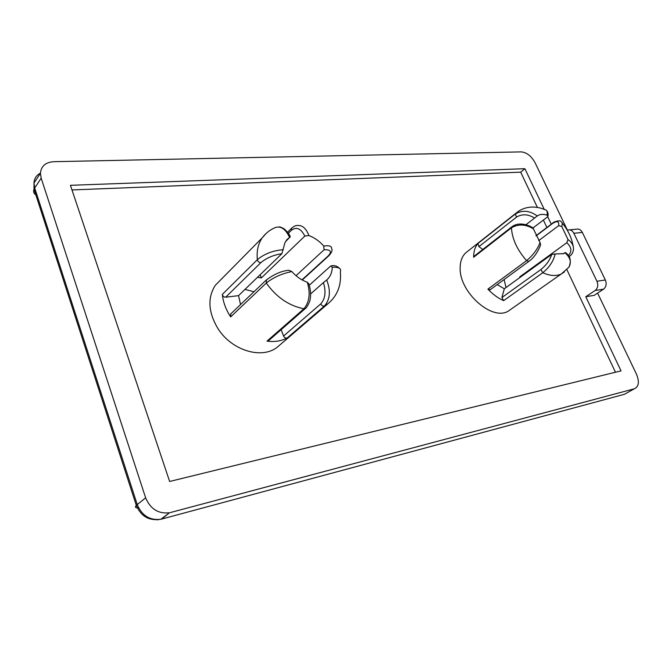 <?xml version="1.0" encoding="UTF-8"?>
<svg xmlns="http://www.w3.org/2000/svg" width="672" height="672" viewBox="0 0 672 672"><rect width="100%" height="100%" fill="white"/><g stroke="black" fill="none" stroke-linecap="round" stroke-linejoin="round"><path stroke-width="1.01" d="M490.241 289.708L487.897 289.128C492.794 294.344 498.044 298.183 503.656 300.644L542.774 272.731C549.36 267.355 553.501 261.097 555.181 253.974L551.729 254.436C549.788 260.232 546.185 265.264 540.926 269.531L542.774 272.731C549.982 275.915 556.147 276.343 561.254 274.016L564.404 271.95M503.656 300.644L501.9 297.545L504.319 288.792L551.729 254.436M529.015 261.248L528.797 261.416C533.719 257.947 537.65 252.479 540.59 244.994L540.061 242.508L532.913 227.858C525.882 223.415 517.406 222.516 511.871 226.8L511.426 227.825C518.49 223.751 525.932 224.162 533.744 229.06M482.782 249.463L478.943 246.616L516.499 217.132C522.068 213.763 528.091 214.074 534.584 218.056L525.974 224.692M534.584 218.056L537.592 215.695C540.154 214.166 543.304 213.99 547.042 215.141L547.865 216.401L547.386 216.997L533.064 227.917M536.063 235.914L552.292 223.692C557.113 220.5 559.238 221.155 558.676 225.674L538.709 240.584M558.676 225.674L561.742 226.447L568.008 239.543L566.815 242.718C571.645 247.262 572.141 251.572 568.294 255.646M519.775 277.586L519.716 276.881L566.815 242.718M564.623 253.058L563.128 253.882M564.463 252.924L563.648 253.638L555.181 253.974M497.213 284.592L504.319 288.792M506.008 287.566L504.109 279.527M309.296 285.222L330.708 265.986L332.279 267.204C338.864 266.994 341.552 268.548 340.343 271.849C341.536 284.978 337.512 295.52 328.272 303.467L324.509 305.928C330.128 299.368 330.859 290.707 326.71 279.964L323.417 282.584C326.18 291.623 325.29 298.738 320.746 303.912C321.728 305.726 322.98 306.398 324.509 305.928L287.221 337.924C285.709 338.411 284.491 337.781 283.567 336.034L281.14 329.683M279.275 345.467L277.805 346.718C262.861 359.688 232.151 351.044 218.106 328.835C208.211 312.388 207.295 297.872 215.342 285.281L220.987 279.56M225.708 297.2L260.854 262.668C266.406 258.006 273.412 255.016 281.879 253.688L238.552 295.638L225.708 297.2C223.902 297.142 222.776 296.192 222.34 294.37C223.104 302.089 225.876 309.599 230.656 316.907L230.815 313.841M305.575 308.305L268.514 340.729L266.994 341.116C274.638 342.132 281.375 341.065 287.221 337.924M332.279 267.204C332.136 272.446 330.364 276.62 326.97 279.737L326.71 279.964M253.999 291.732L244.969 289.422M238.552 295.638L240.542 304.567M281.879 253.688L284.92 242.802L286.852 239.66L290.27 236.863L285.592 241.508M288.364 233.293L291.497 230.202C296.486 226.506 300.922 228.472 304.819 236.082L261.358 277.922L257.477 277.318M304.819 236.082L308.876 235.528C314.479 237.661 319.427 241.156 323.711 246.019L324.131 249.715C330.809 249.606 332.136 251.698 328.104 255.998L329.078 255.52M296.033 275.696L324.131 249.715M310.615 293.941L323.417 282.584M307.289 282.248C310.573 293.261 309.456 302.098 303.937 308.767L305.474 308.398C305.886 309.103 310.178 301.686 310.128 299.309C311.044 294.546 310.615 289.388 308.843 283.836L307.289 282.248C301.493 280.19 296.352 276.629 291.875 271.58L288.834 270.27C281.518 270.942 273.966 274.226 266.171 280.123M329.011 255.587C331.724 252.445 332.606 250.219 331.674 248.9C331.993 246.179 329.339 245.221 323.711 246.019M308.876 235.528C306.222 228.446 302.408 225.095 297.444 225.481C295.781 225.364 293.849 226.271 291.64 228.203L291.866 227.968M266.07 233.528L262.29 237.745C265.566 233.394 269.682 230.093 274.621 227.825C280.375 225.481 285.314 228.581 289.447 237.124M283.298 249.698C273.025 250.496 264.373 253.823 257.359 259.678L222.34 294.37M230.656 316.907L266.305 283.038C273.445 277.351 281.963 273.538 291.875 271.58M568.898 256.553L569.276 256.469C571.721 254.932 573.132 252.512 573.502 249.22C573.619 245.498 571.788 242.281 568.008 239.543M520.229 277.259L519.716 276.881M561.742 226.447C562.582 223.793 562.313 222.163 560.952 221.575L560.944 221.567M511.829 308.633L508.04 311.287C491.576 321.082 459.06 291.799 460.144 267.742C460.253 260.207 462.714 254.755 467.552 251.404L516.55 212.73M478.943 246.616L477.901 243.533C475.028 246.968 473.6 251.538 473.626 257.258L474.088 256.242L511.736 226.901M537.214 215.939C529.662 210.504 522.388 209.84 515.382 213.973L518.322 211.336C528.167 204.952 538.625 206.875 544.639 209.622C546.857 209.731 547.663 211.571 547.042 215.141M540.061 242.508C537.608 249.085 533.123 255.125 526.613 260.627L487.897 289.128M564.959 252.815C570.335 257.485 571.662 262.273 568.924 267.187L561.254 274.016L508.04 311.287M261.358 277.922L260.14 274.739M71.988 189.941L520.691 172.158L537.424 207.48M543.379 220.055L546.907 227.497M566.891 269.682L615.476 372.246M567.277 230.236L567.815 230.026C570.335 229.438 572.342 230.521 573.854 233.276L596.938 281.266C598.424 285.155 597.828 288.238 595.132 290.514L585.774 296.73L594.191 295.352L603.54 289.17C606.228 286.91 606.833 283.853 605.354 279.997L582.338 232.42C580.835 229.69 578.827 228.623 576.307 229.202L569.554 229.858M156.971 519.851L160.852 519.271C149.814 520.548 141.943 515.659 137.231 504.58L136.307 505.403C134.66 507.192 135.442 508.049 138.65 507.965M37.162 195.577C34.003 194.132 32.962 192.024 34.02 189.235L34.7 187.984L33.97 183.112C34.213 178.592 36.372 175.258 40.429 173.132M597.601 293.101L636.434 374.086C639.593 381.797 638.87 386.702 634.25 388.819L624.422 394.288L161.641 519.078L169.512 512.761C158.39 514.021 150.436 509.048 145.639 497.843L137.231 504.58L34.7 187.984L41.177 178.172L40.421 173.275C41.143 166.135 45.578 162.28 53.71 161.7L521.262 151.889C526.764 152.443 531.367 156.047 535.063 162.7L567.42 230.168M170.302 512.568L634.25 388.819M41.177 178.172L145.639 497.843M585.774 296.73L621.037 370.877L169.638 481.471L70.434 185.312L524.891 168.697L544.286 209.479M547.705 216.678L551.284 224.196M524.891 168.697L520.691 172.158M540.926 269.531L501.9 297.545M215.342 285.281L262.29 237.745C258.132 243.709 256.494 251.026 257.359 259.678C257.838 261.559 259.006 262.559 260.854 262.668M266.44 279.871L266.305 283.038C276.402 297.259 288.943 305.836 303.937 308.767L266.994 341.116M328.104 255.998L301.972 279.846M291.497 230.202L291.64 228.203L287.591 232.201M320.746 303.912L283.567 336.034M568.974 256.687L569.478 256.326M552.292 223.692L552.712 223.129M473.626 257.258L511.426 227.825C512.173 239.106 517.238 250.043 526.613 260.627L528.788 261.416L490.039 289.859M516.499 217.132L515.382 213.973L477.901 243.533M605.354 279.997L596.938 281.266M595.132 290.514L603.54 289.17M573.854 233.276L582.338 232.42M535.693 217.148L537.592 215.695M339.276 268.204C337.294 266.12 334.748 265.289 331.657 265.709M277.805 346.718L328.272 303.467M329.011 255.595L302.257 280.006M279.124 226.943C279.712 226.699 281.425 227.354 284.273 228.908C287.834 232.361 289.808 234.948 290.186 236.662M266.179 280.115L230.588 314.068M573.132 246.028C571.654 237.686 567.974 229.984 562.111 222.911M535.979 235.721L552.678 223.146C553.224 221.726 560.784 219.769 560.952 221.575M546.647 210.58C547.966 212.125 548.394 213.965 547.924 216.098M568.898 267.221C571.561 260.77 570.352 255.864 565.295 252.504M40.421 173.275L33.97 183.112L34.02 189.235L136.307 505.403C141.011 516.466 149.192 521.086 160.852 519.271M160.852 519.263L169.512 512.761"/></g></svg>

